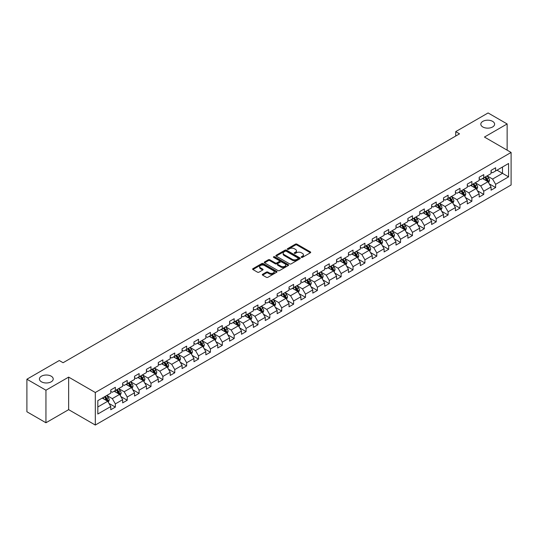 <?xml version="1.0" encoding="UTF-8"?>
<svg xmlns="http://www.w3.org/2000/svg" width="538" height="538" viewBox="0 0 538 538"><rect width="100%" height="100%" fill="white"/><g stroke="black" fill="none" stroke-linecap="round" stroke-linejoin="round"><path stroke-width="0.81" d="M301.401 257.359A0.74 0.43 0 0 0 302.443 257.359L310.392 252.773A1.056 0.612 0 0 0 310.702 252.335A1.056 0.612 0 0 0 310.392 251.905L296.929 244.138A1.056 0.612 0 0 0 295.436 244.138L287.487 248.724A0.74 0.43 0 0 0 288.536 249.329L289.565 248.731A3.383 1.957 0 0 1 294.353 248.731L295.47 249.383A3.383 1.957 0 0 1 296.465 250.762A3.383 1.957 0 0 1 295.47 252.147L294.441 252.739A0.74 0.43 0 0 0 295.49 253.344L296.519 252.746A3.383 1.957 0 0 1 301.307 252.746L302.423 253.398A3.383 1.957 0 0 1 303.419 254.777A3.383 1.957 0 0 1 302.423 256.162L301.401 256.754A0.74 0.43 0 0 0 301.401 257.359L301.401 256.754M51.204 376.183A6.893 3.981 0 0 0 43.686 375.322A6.893 3.981 0 0 0 39.429 379.001A6.893 3.981 0 0 0 41.453 381.812A6.893 3.981 0 0 0 48.965 382.679A6.893 3.981 0 0 0 53.222 379.001A6.893 3.981 0 0 0 51.204 376.183M492.586 121.353A6.893 3.981 0 0 0 485.074 120.492A6.893 3.981 0 0 0 480.817 124.164A6.893 3.981 0 0 0 482.835 126.981A6.893 3.981 0 0 0 490.353 127.842A6.893 3.981 0 0 0 494.61 124.164A6.893 3.981 0 0 0 492.586 121.353M262.611 274.272A1.056 0.612 0 0 0 262.295 274.703A1.056 0.612 0 0 0 262.611 275.133L266.384 277.312A1.056 0.612 0 0 0 267.877 277.312L276.7 272.221A1.056 0.612 0 0 0 277.016 271.784A1.056 0.612 0 0 0 276.7 271.354L263.243 263.586A1.056 0.612 0 0 0 261.75 263.586L252.927 268.677A1.056 0.612 0 0 0 252.618 269.108A1.056 0.612 0 0 0 252.927 269.545L257.487 272.174A1.056 0.612 0 0 0 258.98 272.174L262.759 269.995A1.056 0.612 0 0 0 263.069 269.565A1.056 0.612 0 0 0 262.759 269.135L260.493 267.823A2.831 1.634 0 0 1 259.666 266.673A2.831 1.634 0 0 1 261.414 265.16A2.831 1.634 0 0 1 264.494 265.516L273.358 270.634A2.831 1.634 0 0 1 274.185 271.784A2.831 1.634 0 0 1 272.436 273.297A2.831 1.634 0 0 1 269.356 272.941L267.877 272.087A1.056 0.612 0 0 0 266.384 272.087L262.611 274.272L262.611 275.133M68.649 377.111L45.945 390.211L26.9 379.216L26.9 411.765L45.945 422.76L68.649 409.653L95.307 425.047L95.307 392.505L68.649 377.111L68.649 409.653M507.139 150.163L507.139 123.948L484.435 137.055L511.1 152.449L95.307 392.505M507.139 123.948L488.094 112.953L455.72 131.642L455.72 136.04M26.9 379.216L59.274 360.527L63.087 362.726L459.526 133.841L455.72 131.642M289.639 263.889A1.056 0.612 0 0 0 291.132 263.889L299.955 258.791A1.056 0.612 0 0 0 300.271 258.361A1.056 0.612 0 0 0 299.955 257.931L286.498 250.157A1.056 0.612 0 0 0 285.005 250.157L276.182 255.254A1.056 0.612 0 0 0 275.873 255.684A1.056 0.612 0 0 0 276.182 256.115L289.639 263.889M273.896 257.52A0.74 0.43 0 0 1 274.649 257.621L274.649 256.74L288.328 264.642A1.056 0.612 0 0 1 288.644 265.073A1.056 0.612 0 0 1 288.328 265.503L279.504 270.601A1.056 0.612 0 0 1 278.011 270.601L264.555 262.826L264.555 261.966A1.056 0.612 0 0 0 264.245 262.396A1.056 0.612 0 0 0 264.555 262.826M264.555 261.966L268.327 259.787A1.056 0.612 0 0 1 269.827 259.787L275.281 262.934A1.056 0.612 0 0 0 276.781 262.934L279.283 261.488A1.056 0.612 0 0 0 279.592 261.058A1.056 0.612 0 0 0 279.283 260.627L273.6 257.346A0.74 0.43 0 0 1 274.649 256.74M95.307 425.047L511.1 184.991L511.1 152.449M108.985 403.433L115.347 407.105L115.347 403.89L122.657 399.673L122.657 402.881L127.23 400.245L127.23 397.031L134.54 392.807L134.54 396.022L139.113 393.379L139.113 390.171L146.423 385.948L146.423 389.162L150.996 386.519L150.996 383.312L158.313 379.088L158.313 382.296L162.879 379.66L162.879 376.445L170.196 372.229L170.196 375.437L174.763 372.8L174.763 369.586L182.079 365.363L182.079 368.577L186.652 365.934L186.652 362.726L193.962 358.503L193.962 361.718L198.535 359.075L198.535 355.867L205.846 351.644L205.846 354.851L210.419 352.215L210.419 349.001L217.729 344.784L217.729 347.992L222.302 345.356L222.302 342.141L229.612 337.918L229.612 341.132L234.185 338.489L234.185 335.282L241.501 331.058L241.501 334.273L246.068 331.63L246.068 328.422L253.385 324.199L253.385 327.407L257.951 324.77L257.951 321.556L265.268 317.339L265.268 320.547L269.841 317.911L269.841 314.696L277.151 310.473L277.151 313.688L281.724 311.045L281.724 307.837L289.034 303.614L289.034 306.821L293.607 304.185L293.607 300.977L300.917 296.754L300.917 299.962L305.49 297.326L305.49 294.111L312.807 289.895L312.807 293.102L317.373 290.466L317.373 287.252L324.69 283.028L324.69 286.243L329.256 283.6L329.256 280.392L336.573 276.169L336.573 279.377L341.146 276.74L341.146 273.533L348.456 269.309L348.456 272.517L353.029 269.881L353.029 266.666L360.339 262.45L360.339 265.658L364.912 263.021L364.912 259.807L372.222 255.584L372.222 258.798L376.795 256.155L376.795 252.947L384.105 248.724L384.105 251.932L388.678 249.296L388.678 246.088L395.995 241.865L395.995 245.072L400.561 242.436L400.561 239.222L407.878 235.005L407.878 238.213L412.444 235.577L412.444 232.362L419.761 228.139L419.761 231.353L424.334 228.711L424.334 225.503L431.644 221.279L431.644 224.487L436.217 221.851L436.217 218.643L443.527 214.42L443.527 217.628L448.1 214.992L448.1 211.777L455.41 207.56L455.41 210.768L459.983 208.132L459.983 204.917L467.293 200.694L467.293 203.909L471.866 201.266L471.866 198.058L479.183 193.835L479.183 197.042L483.749 194.406L483.749 191.198L491.066 186.975L491.066 190.183L495.632 187.547L495.632 184.332L508.585 176.861L508.585 163.485L502.492 167.009L502.492 173.337L508.585 176.861M115.347 407.105L110.774 409.741L110.774 406.533L97.822 414.011L97.822 400.635L110.774 393.164L110.774 389.949L115.347 387.313L115.347 390.521L122.657 386.297L122.657 383.09L127.23 380.453L127.23 383.661L134.54 379.438L134.54 376.23L139.113 373.587L139.113 376.802L146.423 372.578L146.423 369.364L150.996 366.728L150.996 369.936L158.313 365.719L158.313 362.504L162.879 359.868L162.879 363.076L170.196 358.853L170.196 355.645L174.763 353.009L174.763 356.217L182.079 351.993L182.079 348.785L186.652 346.142L186.652 349.357L193.962 345.134L193.962 341.919L198.535 339.283L198.535 342.491L205.846 338.274L205.846 335.06L210.419 332.423L210.419 335.631L217.729 331.408L217.729 328.2L222.302 325.564L222.302 328.772L229.612 324.548L229.612 321.341L234.185 318.698L234.185 321.912L241.501 317.689L241.501 314.474L246.068 311.838L246.068 315.046L253.385 310.829L253.385 307.615L257.951 304.979L257.951 308.187L265.268 303.963L265.268 300.755L269.841 298.119L269.841 301.327L277.151 297.104L277.151 293.896L281.724 291.253L281.724 294.468L289.034 290.244L289.034 287.03L293.607 284.394L293.607 287.601L300.917 283.385L300.917 280.17L305.49 277.534L305.49 280.742L312.807 276.519L312.807 273.311L317.373 270.675L317.373 273.882L324.69 269.659L324.69 266.451L329.256 263.808L329.256 267.023L336.573 262.8L336.573 259.585L341.146 256.949L341.146 260.157L348.456 255.94L348.456 252.726L353.029 250.089L353.029 253.297L360.339 249.074L360.339 245.866L364.912 243.223L364.912 246.438L372.222 242.214L372.222 239.006L376.795 236.364L376.795 239.578L384.105 235.355L384.105 232.14L388.678 229.504L388.678 232.712L395.995 228.495L395.995 225.281L400.561 222.645L400.561 225.852L407.878 221.629L407.878 218.421L412.444 215.778L412.444 218.993L419.761 214.77L419.761 211.562L424.334 208.919L424.334 212.133L431.644 207.91L431.644 204.696L436.217 202.059L436.217 205.267L443.527 201.051L443.527 197.836L448.1 195.2L448.1 198.408L455.41 194.184L455.41 190.977L459.983 188.334L459.983 191.548L467.293 187.325L467.293 184.117L471.866 181.474L471.866 184.689L479.183 180.465L479.183 177.251L483.749 174.615L483.749 177.822L491.066 173.606L491.066 170.391L495.632 167.755L495.632 170.963L508.585 163.485M114.123 391.227L119.611 394.394L112.301 398.618L106.813 395.45M110.774 391.402L112.301 392.283L115.347 390.521M112.301 398.618L115.347 403.89M119.611 394.394L122.657 399.673M126.013 384.367L131.494 387.535L124.184 391.751L118.696 388.591M122.657 384.542L124.184 385.423L127.23 383.661M124.184 391.751L127.23 397.031M131.494 387.535L134.54 392.807M137.896 377.501L143.377 380.669L136.067 384.892L130.579 381.724M134.54 377.683L136.067 378.557L139.113 376.802M136.067 384.892L139.113 390.171M143.377 380.669L146.423 385.948M149.779 370.642L155.26 373.809L147.95 378.032L142.462 374.865M146.423 370.816L147.95 371.697L150.996 369.936M147.95 378.032L150.996 383.312M155.26 373.809L158.313 379.088M161.662 363.782L167.15 366.95L159.833 371.173L154.352 368.005M158.313 363.957L159.833 364.838L162.879 363.076M159.833 371.173L162.879 376.445M167.15 366.95L170.196 372.229M173.545 356.923L179.033 360.09L171.716 364.307L166.235 361.139M170.196 357.097L171.716 357.978L174.763 356.217M171.716 364.307L174.763 369.586M179.033 360.09L182.079 365.363M185.428 350.056L190.916 353.224L183.599 357.447L178.118 354.28M182.079 350.238L183.599 351.112L186.652 349.357M183.599 357.447L186.652 362.726M190.916 353.224L193.962 358.503M197.311 343.197L202.799 346.364L195.489 350.588L190.001 347.42M193.962 343.372L195.489 344.253L198.535 342.491M195.489 350.588L198.535 355.867M202.799 346.364L205.846 351.644M209.201 336.337L214.682 339.505L207.372 343.728L201.884 340.561M205.846 336.512L207.372 337.393L210.419 335.631M207.372 343.728L210.419 349.001M214.682 339.505L217.729 344.784M221.084 329.478L226.565 332.645L219.255 336.862L213.768 333.695M217.729 329.653L219.255 330.534L222.302 328.772M219.255 336.862L222.302 342.141M226.565 332.645L229.612 337.918M232.967 322.612L238.455 325.779L231.138 330.002L225.651 326.835M229.612 322.793L231.138 323.668L234.185 321.912M231.138 330.002L234.185 335.282M238.455 325.779L241.501 331.058M244.851 315.752L250.338 318.92L243.021 323.143L237.54 319.976M241.501 315.927L243.021 316.808L246.068 315.046M243.021 323.143L246.068 328.422M250.338 318.92L253.385 324.199M256.734 308.893L262.221 312.06L254.904 316.283L249.424 313.116M253.385 309.068L254.904 309.949L257.951 308.187M254.904 316.283L257.951 321.556M262.221 312.06L265.268 317.339M268.617 302.033L274.104 305.201L266.787 309.417L261.307 306.25M265.268 302.208L266.787 303.089L269.841 301.327M266.787 309.417L269.841 314.696M274.104 305.201L277.151 310.473M280.5 295.167L285.987 298.334L278.677 302.558L273.19 299.39M277.151 295.349L278.677 296.223L281.724 294.468M278.677 302.558L281.724 307.837M285.987 298.334L289.034 303.614M292.39 288.307L297.87 291.475L290.56 295.698L285.073 292.531M289.034 288.482L290.56 289.363L293.607 287.601M290.56 295.698L293.607 300.977M297.87 291.475L300.917 296.754M304.273 281.448L309.754 284.615L302.443 288.839L296.956 285.671M300.917 281.623L302.443 282.504L305.49 280.742M302.443 288.839L305.49 294.111M309.754 284.615L312.807 289.895M316.156 274.588L321.643 277.749L314.326 281.973L308.839 278.805M312.807 274.763L314.326 275.644L317.373 273.882M314.326 281.973L317.373 287.252M321.643 277.749L324.69 283.028M328.039 267.722L333.526 270.89L326.21 275.113L320.729 271.946M324.69 267.897L326.21 268.778L329.256 267.023M326.21 275.113L329.256 280.392M333.526 270.89L336.573 276.169M339.922 260.863L345.409 264.03L338.093 268.254L332.612 265.086M336.573 261.038L338.093 261.919L341.146 260.157M338.093 268.254L341.146 273.533M345.409 264.03L348.456 269.309M351.805 254.003L357.293 257.171L349.982 261.394L344.495 258.227M348.456 254.178L349.982 255.059L353.029 253.297M349.982 261.394L353.029 266.666M357.293 257.171L360.339 262.45M363.695 247.144L369.176 250.304L361.866 254.528L356.378 251.36M360.339 247.319L361.866 248.2L364.912 246.438M361.866 254.528L364.912 259.807M369.176 250.304L372.222 255.584M375.578 240.278L381.059 243.445L373.749 247.668L368.261 244.501M372.222 240.452L373.749 241.333L376.795 239.578M373.749 247.668L376.795 252.947M381.059 243.445L384.105 248.724M387.461 233.418L392.942 236.585L385.632 240.809L380.144 237.641M384.105 233.593L385.632 234.474L388.678 232.712M385.632 240.809L388.678 246.088M392.942 236.585L395.995 241.865M399.344 226.559L404.832 229.726L397.515 233.949L392.034 230.782M395.995 226.733L397.515 227.614L400.561 225.852M397.515 233.949L400.561 239.222M404.832 229.726L407.878 235.005M411.227 219.699L416.715 222.86L409.398 227.083L403.917 223.916M407.878 219.874L409.398 220.755L412.444 218.993M409.398 227.083L412.444 232.362M416.715 222.86L419.761 228.139M423.11 212.833L428.598 216L421.281 220.224L415.8 217.056M419.761 213.008L421.281 213.889L424.334 212.133M421.281 220.224L424.334 225.503M428.598 216L431.644 221.279M434.993 205.973L440.481 209.141L433.171 213.364L427.683 210.197M431.644 206.148L433.171 207.029L436.217 205.267M433.171 213.364L436.217 218.643M440.481 209.141L443.527 214.42M446.883 199.114L452.364 202.281L445.054 206.505L439.566 203.337M443.527 199.289L445.054 200.17L448.1 198.408M445.054 206.505L448.1 211.777M452.364 202.281L455.41 207.56M458.766 192.254L464.247 195.415L456.937 199.638L451.449 196.471M455.41 192.429L456.937 193.303L459.983 191.548M456.937 199.638L459.983 204.917M464.247 195.415L467.293 200.694M470.649 185.388L476.137 188.556L468.82 192.779L463.332 189.611M467.293 185.563L468.82 186.444L471.866 184.689M468.82 192.779L471.866 198.058M476.137 188.556L479.183 193.835M482.532 178.529L488.02 181.696L480.703 185.919L475.222 182.752M479.183 178.703L480.703 179.584L483.749 177.822M480.703 185.919L483.749 191.198M488.02 181.696L491.066 186.975M497.004 170.169L502.492 173.337L492.586 179.06L487.105 175.892M491.066 171.844L492.586 172.725L495.632 170.963M492.586 179.06L495.632 184.332M45.945 390.211L45.945 422.76M97.822 406.97L107.728 401.254L102.24 398.086M107.728 401.254L110.774 406.533M489.277 183.875L495.632 187.547M477.388 190.734L483.749 194.406M465.505 197.594L471.866 201.266M453.621 204.453L459.983 208.132M441.738 211.32L448.1 214.992M429.855 218.179L436.217 221.851M417.972 225.039L424.334 228.711M406.089 231.898L412.444 235.577M394.199 238.764L400.561 242.436M382.316 245.624L388.678 249.296M370.433 252.483L376.795 256.155M358.55 259.343L364.912 263.021M346.667 266.209L353.029 269.881M334.784 273.069L341.146 276.74M322.894 279.928L329.256 283.6M311.011 286.788L317.373 290.466M299.128 293.654L305.49 297.326M287.245 300.513L293.607 304.185M275.362 307.373L281.724 311.045M263.479 314.239L269.841 317.911M251.596 321.099L257.951 324.77M239.706 327.958L246.068 331.63M227.823 334.818L234.185 338.489M215.94 341.684L222.302 345.356M204.057 348.543L210.419 352.215M192.174 355.403L198.535 359.075M180.291 362.262L186.652 365.934M168.407 369.129L174.763 372.8M156.518 375.988L162.879 379.66M144.635 382.848L150.996 386.519M132.751 389.707L139.113 393.379M120.868 396.573L127.23 400.245M301.697 257.46L302.423 257.036A3.383 1.957 0 0 0 303.419 255.658L303.419 254.777M296.465 250.762L296.465 251.643A3.383 1.957 0 0 1 295.47 253.021L294.737 253.445M310.379 252.779L296.929 245.019A1.056 0.612 0 0 0 295.436 245.019L287.783 249.43M299.942 258.798L286.498 251.038A1.056 0.612 0 0 0 285.005 251.038L276.196 256.122L276.182 255.254M298.092 258.664A0.74 0.43 0 0 0 298.092 258.058L286.277 251.239A0.74 0.43 0 0 0 285.227 251.239L284.145 251.865A3.383 1.957 0 0 0 283.149 253.243A3.383 1.957 0 0 0 284.145 254.629L292.221 259.289A3.383 1.957 0 0 0 297.003 259.289L298.092 258.664L298.092 259.545A0.74 0.43 0 0 0 298.308 259.242L298.308 258.361M283.149 253.243L283.149 254.124A3.383 1.957 0 0 0 284.145 255.51L284.145 254.629M298.092 259.545L297.003 260.17A3.383 1.957 0 0 1 292.221 260.17L284.145 255.51M264.568 262.84L268.327 260.668L268.327 259.787M279.592 261.058L279.592 261.939A1.056 0.612 0 0 1 279.283 262.369L276.781 263.815A1.056 0.612 0 0 1 275.281 263.815L269.827 260.668A1.056 0.612 0 0 0 268.327 260.668M274.649 257.621L288.314 265.516M280.944 266.209A2.831 1.634 0 0 0 284.03 266.559A2.831 1.634 0 0 0 285.779 265.052A2.831 1.634 0 0 0 284.945 263.896L281.825 262.093A1.056 0.612 0 0 0 280.332 262.093L277.823 263.539A1.056 0.612 0 0 0 277.514 263.976A1.056 0.612 0 0 0 277.823 264.407L280.944 266.209L280.944 267.09A2.831 1.634 0 0 0 284.03 267.44A2.831 1.634 0 0 0 285.779 265.933L285.779 265.052M277.514 263.976L277.514 264.851A1.056 0.612 0 0 0 277.823 265.288L277.823 264.407M280.944 267.09L277.823 265.288M274.185 271.784L274.185 272.665A2.831 1.634 0 0 1 272.436 274.178A2.831 1.634 0 0 1 269.356 273.822L267.877 272.968A1.056 0.612 0 0 0 266.384 272.968L262.625 275.14M259.666 266.673L259.666 267.554A2.831 1.634 0 0 0 260.493 268.704L260.493 267.823M262.759 269.135L262.759 269.995L260.493 268.704M276.7 271.354L276.7 272.221L263.243 264.467A1.056 0.612 0 0 0 261.75 264.467L252.941 269.551L252.927 268.677M488.618 182.738L489.526 180.452A2.858 1.648 -120 0 0 488.612 178.024L487.045 175.926M484.301 179.551L483.232 178.125M484.677 177.291L486.251 179.389A2.858 1.648 60 0 1 487.072 181.104L487.986 180.58A2.858 1.648 -120 0 0 487.166 178.858L485.592 176.76M484.879 177.177L486.621 179.504A1.453 0.841 60 0 1 486.89 179.941L487.986 180.58M476.735 189.598L477.643 187.318A2.858 1.648 -120 0 0 476.729 184.884L475.155 182.786M472.418 186.41L471.349 184.985M472.794 184.151L474.368 186.249A2.858 1.648 60 0 1 475.189 187.964L476.103 187.439A2.858 1.648 -120 0 0 475.283 185.718L473.709 183.619M472.996 184.036L474.738 186.363A1.453 0.841 60 0 1 475.007 186.807L476.103 187.439M464.852 196.457L465.76 194.178A2.858 1.648 -120 0 0 464.845 191.743L463.272 189.645M460.535 193.27L459.465 191.844M460.911 191.01L462.485 193.108A2.858 1.648 60 0 1 463.299 194.83L464.213 194.299A2.858 1.648 -120 0 0 463.4 192.584L461.826 190.486M461.113 190.896L462.855 193.223A1.453 0.841 60 0 1 463.117 193.667L464.213 194.299M452.969 203.324L453.87 201.037A2.858 1.648 -120 0 0 452.962 198.609L451.389 196.511M448.652 200.136L447.582 198.71M449.028 197.87L450.602 199.968A2.858 1.648 60 0 1 451.416 201.689L452.33 201.158A2.858 1.648 -120 0 0 451.516 199.443L449.943 197.345M449.23 197.755L450.972 200.089A1.453 0.841 60 0 1 451.234 200.526L452.33 201.158M441.086 210.183L441.987 207.897A2.858 1.648 -120 0 0 441.079 205.469L439.506 203.371M436.762 206.995L435.699 205.57M437.145 204.736L438.719 206.834A2.858 1.648 60 0 1 439.533 208.549L440.447 208.024A2.858 1.648 -120 0 0 439.633 206.303L438.06 204.205M437.34 204.622L439.089 206.948A1.453 0.841 60 0 1 439.351 207.386L440.447 208.024M429.196 217.043L430.104 214.763A2.858 1.648 -120 0 0 429.196 212.328L427.623 210.23M424.879 213.855L423.81 212.429M425.262 211.595L426.836 213.694A2.858 1.648 60 0 1 427.649 215.408L428.564 214.884A2.858 1.648 -120 0 0 427.744 213.169L426.177 211.064M425.457 211.481L427.206 213.808A1.453 0.841 60 0 1 427.468 214.252L428.564 214.884M417.313 223.902L418.221 221.622A2.858 1.648 -120 0 0 417.313 219.188L415.74 217.09M412.996 220.714L411.926 219.289M413.379 218.455L414.946 220.553A2.858 1.648 60 0 1 415.766 222.275L416.681 221.743A2.858 1.648 -120 0 0 415.861 220.029L414.287 217.93M413.574 218.341L415.323 220.667A1.453 0.841 60 0 1 415.585 221.111L416.681 221.743M405.43 230.768L406.338 228.482A2.858 1.648 -120 0 0 405.423 226.054L403.856 223.956M401.113 227.581L400.043 226.155M401.489 225.314L403.063 227.413A2.858 1.648 60 0 1 403.883 229.134L404.798 228.603A2.858 1.648 -120 0 0 403.977 226.888L402.404 224.79M401.691 225.2L403.433 227.534A1.453 0.841 60 0 1 403.702 227.971L404.798 228.603M393.547 237.628L394.455 235.348A2.858 1.648 -120 0 0 393.54 232.914L391.967 230.815M389.23 234.44L388.16 233.015M389.606 232.181L391.18 234.279A2.858 1.648 60 0 1 392 235.994L392.915 235.469A2.858 1.648 -120 0 0 392.094 233.748L390.521 231.649M389.808 232.066L391.55 234.393A1.453 0.841 60 0 1 391.819 234.837L392.915 235.469M381.664 244.487L382.572 242.208A2.858 1.648 -120 0 0 381.657 239.773L380.084 237.675M377.346 241.3L376.277 239.874M377.723 239.04L379.297 241.138A2.858 1.648 60 0 1 380.11 242.853L381.025 242.329A2.858 1.648 -120 0 0 380.211 240.614L378.638 238.509M377.925 238.926L379.667 241.253A1.453 0.841 60 0 1 379.929 241.696L381.025 242.329M369.781 251.347L370.682 249.067A2.858 1.648 -120 0 0 369.774 246.639L368.2 244.534M365.463 248.159L364.394 246.734M365.84 245.9L367.414 247.998A2.858 1.648 60 0 1 368.227 249.719L369.142 249.188A2.858 1.648 -120 0 0 368.328 247.473L366.755 245.375M366.042 245.785L367.784 248.112A1.453 0.841 60 0 1 368.046 248.556L369.142 249.188M357.898 258.213L358.799 255.927A2.858 1.648 -120 0 0 357.891 253.499L356.317 251.401M353.574 255.025L352.511 253.6M353.957 252.759L355.531 254.864A2.858 1.648 60 0 1 356.344 256.579L357.259 256.048A2.858 1.648 -120 0 0 356.445 254.333L354.872 252.235M354.152 252.645L355.9 254.978A1.453 0.841 60 0 1 356.163 255.416L357.259 256.048M346.008 265.073L346.916 262.793A2.858 1.648 -120 0 0 346.008 260.358L344.434 258.26M341.691 261.885L340.621 260.459M342.074 259.625L343.641 261.724A2.858 1.648 60 0 1 344.461 263.438L345.376 262.914A2.858 1.648 -120 0 0 344.555 261.192L342.988 259.094M342.269 259.511L344.017 261.838A1.453 0.841 60 0 1 344.28 262.282L345.376 262.914M334.125 271.932L335.033 269.652A2.858 1.648 -120 0 0 334.118 267.218L332.551 265.12M329.807 268.744L328.738 267.319M330.191 266.485L331.758 268.583A2.858 1.648 60 0 1 332.578 270.298L333.493 269.773A2.858 1.648 -120 0 0 332.672 268.059L331.099 265.954M330.386 266.371L332.128 268.697A1.453 0.841 60 0 1 332.397 269.141L333.493 269.773M322.242 278.792L323.15 276.512A2.858 1.648 -120 0 0 322.235 274.084L320.668 271.979M317.924 275.604L316.855 274.178M318.301 273.344L319.875 275.443A2.858 1.648 60 0 1 320.695 277.164L321.61 276.633A2.858 1.648 -120 0 0 320.789 274.918L319.216 272.82M318.503 273.23L320.244 275.557A1.453 0.841 60 0 1 320.514 276.001L321.61 276.633M310.359 285.658L311.267 283.371A2.858 1.648 -120 0 0 310.352 280.944L308.778 278.845M306.041 282.47L304.972 281.044M306.418 280.204L307.992 282.309A2.858 1.648 60 0 1 308.812 284.024L309.72 283.492A2.858 1.648 -120 0 0 308.906 281.777L307.332 279.679M306.62 280.09L308.361 282.423A1.453 0.841 60 0 1 308.624 282.86L309.72 283.492M298.476 292.517L299.384 290.238A2.858 1.648 -120 0 0 298.469 287.803L296.895 285.705M294.158 289.33L293.089 287.904M294.535 287.07L296.108 289.168A2.858 1.648 60 0 1 296.922 290.883L297.837 290.359A2.858 1.648 -120 0 0 297.023 288.637L295.449 286.539M294.737 286.956L296.478 289.283A1.453 0.841 60 0 1 296.741 289.726L297.837 290.359M286.593 299.377L287.494 297.097A2.858 1.648 -120 0 0 286.586 294.663L285.012 292.564M282.275 296.189L281.206 294.763M282.652 293.93L284.225 296.028A2.858 1.648 60 0 1 285.039 297.743L285.954 297.218A2.858 1.648 -120 0 0 285.14 295.503L283.566 293.398M282.847 293.815L284.595 296.142A1.453 0.841 60 0 1 284.858 296.586L285.954 297.218M274.703 306.243L275.611 303.957A2.858 1.648 -120 0 0 274.703 301.529L273.129 299.424M270.385 303.049L269.323 301.623M270.769 300.789L272.342 302.887A2.858 1.648 60 0 1 273.156 304.609L274.071 304.078A2.858 1.648 -120 0 0 273.257 302.363L271.683 300.265M270.964 300.675L272.712 303.002A1.453 0.841 60 0 1 272.974 303.445L274.071 304.078M262.82 313.103L263.728 310.816A2.858 1.648 -120 0 0 262.82 308.388L261.246 306.29M258.502 309.915L257.433 308.489M258.886 307.649L260.453 309.754A2.858 1.648 60 0 1 261.273 311.468L262.188 310.937A2.858 1.648 -120 0 0 261.367 309.222L259.8 307.124M259.081 307.534L260.829 309.868A1.453 0.841 60 0 1 261.091 310.305L262.188 310.937M250.937 319.962L251.845 317.682A2.858 1.648 -120 0 0 250.93 315.248L249.363 313.15M246.619 316.774L245.55 315.349M246.996 314.515L248.569 316.613A2.858 1.648 60 0 1 249.39 318.328L250.304 317.803A2.858 1.648 -120 0 0 249.484 316.082L247.91 313.984M247.198 314.4L248.939 316.727A1.453 0.841 60 0 1 249.208 317.171L250.304 317.803M239.054 326.822L239.961 324.542A2.858 1.648 -120 0 0 239.047 322.107L237.473 320.009M234.736 323.634L233.667 322.208M235.113 321.374L236.686 323.472A2.858 1.648 60 0 1 237.507 325.187L238.421 324.663A2.858 1.648 -120 0 0 237.601 322.948L236.027 320.843M235.314 321.26L237.056 323.587A1.453 0.841 60 0 1 237.325 324.031L238.421 324.663M227.171 333.688L228.078 331.401A2.858 1.648 -120 0 0 227.164 328.974L225.59 326.869M222.853 330.493L221.784 329.068M223.23 328.234L224.803 330.332A2.858 1.648 60 0 1 225.617 332.054L226.532 331.522A2.858 1.648 -120 0 0 225.718 329.807L224.144 327.709M223.431 328.119L225.173 330.446A1.453 0.841 60 0 1 225.435 330.89L226.532 331.522M215.287 340.547L216.189 338.261A2.858 1.648 -120 0 0 215.281 335.833L213.707 333.735M210.97 337.36L209.901 335.934M211.347 335.093L212.92 337.198A2.858 1.648 60 0 1 213.734 338.913L214.649 338.382A2.858 1.648 -120 0 0 213.835 336.667L212.261 334.569M211.548 334.979L213.29 337.313A1.453 0.841 60 0 1 213.552 337.75L214.649 338.382M203.404 347.407L204.305 345.127A2.858 1.648 -120 0 0 203.398 342.693L201.824 340.594M199.08 344.219L198.018 342.793M199.464 341.96L201.037 344.058A2.858 1.648 60 0 1 201.851 345.773L202.765 345.248A2.858 1.648 -120 0 0 201.952 343.526L200.378 341.428M199.659 341.845L201.407 344.172A1.453 0.841 60 0 1 201.669 344.616L202.765 345.248M191.515 354.266L192.422 351.986A2.858 1.648 -120 0 0 191.515 349.552L189.941 347.454M187.197 351.079L186.128 349.653M187.58 348.819L189.154 350.917A2.858 1.648 60 0 1 189.968 352.632L190.882 352.108A2.858 1.648 -120 0 0 190.062 350.393L188.495 348.288M187.775 348.705L189.524 351.032A1.453 0.841 60 0 1 189.786 351.475L190.882 352.108M179.631 361.132L180.539 358.846A2.858 1.648 -120 0 0 179.631 356.418L178.058 354.313M175.314 357.938L174.245 356.512M175.697 355.679L177.264 357.777A2.858 1.648 60 0 1 178.085 359.498L178.999 358.967A2.858 1.648 -120 0 0 178.179 357.252L176.612 355.154M175.892 355.564L177.641 357.891A1.453 0.841 60 0 1 177.903 358.335L178.999 358.967M167.748 367.992L168.656 365.705A2.858 1.648 -120 0 0 167.742 363.278L166.175 361.18M163.431 364.804L162.362 363.379M163.808 362.538L165.381 364.643A2.858 1.648 60 0 1 166.202 366.358L167.116 365.827A2.858 1.648 -120 0 0 166.296 364.112L164.722 362.013M164.009 362.424L165.751 364.757A1.453 0.841 60 0 1 166.02 365.194L167.116 365.827M155.865 374.851L156.773 372.572A2.858 1.648 -120 0 0 155.859 370.137L154.285 368.039M151.548 371.664L150.479 370.238M151.924 369.404L153.498 371.502A2.858 1.648 60 0 1 154.319 373.217L155.233 372.693A2.858 1.648 -120 0 0 154.413 370.971L152.839 368.873M152.126 369.29L153.868 371.617A1.453 0.841 60 0 1 154.137 372.061L155.233 372.693M143.982 381.711L144.89 379.431A2.858 1.648 -120 0 0 143.976 376.997L142.402 374.899M139.665 378.523L138.596 377.098M140.041 376.264L141.615 378.362A2.858 1.648 60 0 1 142.429 380.077L143.343 379.552A2.858 1.648 -120 0 0 142.53 377.837L140.956 375.739M140.243 376.149L141.985 378.476A1.453 0.841 60 0 1 142.247 378.92L143.343 379.552M132.099 388.577L133 386.291A2.858 1.648 -120 0 0 132.092 383.863L130.519 381.758M127.782 385.39L126.712 383.957M128.158 383.123L129.732 385.221A2.858 1.648 60 0 1 130.546 386.943L131.46 386.412A2.858 1.648 -120 0 0 130.647 384.697L129.073 382.599M128.36 383.009L130.102 385.336A1.453 0.841 60 0 1 130.364 385.78L131.46 386.412M120.216 395.437L121.117 393.15A2.858 1.648 -120 0 0 120.209 390.722L118.636 388.624M115.892 392.249L114.829 390.823M116.275 389.983L117.849 392.088A2.858 1.648 60 0 1 118.663 393.803L119.577 393.271A2.858 1.648 -120 0 0 118.763 391.556L117.19 389.458M116.47 389.868L118.219 392.202A1.453 0.841 60 0 1 118.481 392.639L119.577 393.271M108.326 402.296L109.234 400.016A2.858 1.648 -120 0 0 108.326 397.582L106.753 395.484M104.009 399.109L102.94 397.683M104.392 396.849L105.959 398.947A2.858 1.648 60 0 1 106.78 400.662L107.694 400.137A2.858 1.648 -120 0 0 106.874 398.416L105.307 396.318M104.587 396.735L106.336 399.061A1.453 0.841 60 0 1 106.598 399.505L107.694 400.137M302.423 257.036L302.423 256.162M294.441 253.344L294.441 252.739M295.47 253.021L295.47 252.147M287.487 249.329L287.487 248.724M295.436 245.019L295.436 244.138M296.929 245.019L296.929 244.138M310.392 252.773L310.392 251.905M285.005 251.038L285.005 250.157M286.498 251.038L286.498 250.157M299.955 258.791L299.955 257.931M292.221 260.17L292.221 259.289M297.003 260.17L297.003 259.289M269.827 260.668L269.827 259.787M275.281 263.815L275.281 262.934M276.781 263.815L276.781 262.934M279.283 262.369L279.283 261.488M288.328 265.503L288.328 264.642M266.384 272.968L266.384 272.087M267.877 272.968L267.877 272.087M269.356 273.822L269.356 272.941M261.75 264.467L261.75 263.586M263.243 264.467L263.243 263.586M487.737 181.535L489.506 180.512M487.166 178.858L488.612 178.024M485.135 180.035L486.251 179.389M475.854 188.394L477.623 187.372M475.283 185.718L476.729 184.884M473.252 186.894L474.368 186.249M463.964 195.254L465.74 194.231M463.4 192.584L464.845 191.743M461.369 193.754L462.485 193.108M452.081 202.113L453.857 201.091M451.516 199.443L452.962 198.609M449.486 200.613L450.602 199.968M440.198 208.979L441.974 207.957M439.633 206.303L441.079 205.469M437.602 207.48L438.719 206.834M428.315 215.839L430.084 214.817M427.744 213.169L429.196 212.328M425.713 214.339L426.836 213.694M416.432 222.698L418.201 221.676M415.861 220.029L417.313 219.188M413.83 221.199L414.946 220.553M404.549 229.565L406.318 228.536M403.977 226.888L405.423 226.054M401.947 228.058L403.063 227.413M392.666 236.424L394.435 235.402M392.094 233.748L393.54 232.914M390.063 234.924L391.18 234.279M380.776 243.284L382.552 242.261M380.211 240.614L381.657 239.773M378.18 241.784L379.297 241.138M368.893 250.143L370.669 249.121M368.328 247.473L369.774 246.639M366.297 248.643L367.414 247.998M357.01 257.009L358.779 255.98M356.445 254.333L357.891 253.499M354.414 255.503L355.531 254.864M345.127 263.869L346.896 262.847M344.555 261.192L346.008 260.358M342.524 262.369L343.641 261.724M333.244 270.728L335.013 269.706M332.672 268.059L334.118 267.218M330.641 269.229L331.758 268.583M321.361 277.588L323.13 276.566M320.789 274.918L322.235 274.084M318.758 276.088L319.875 275.443M309.478 284.454L311.246 283.425M308.906 281.777L310.352 280.944M306.875 282.948L307.992 282.309M297.588 291.314L299.363 290.291M297.023 288.637L298.469 287.803M294.992 289.814L296.108 289.168M285.705 298.173L287.48 297.151M285.14 295.503L286.586 294.663M283.109 296.673L284.225 296.028M273.822 305.033L275.591 304.01M273.257 302.363L274.703 301.529M271.226 303.533L272.342 302.887M261.939 311.899L263.707 310.877M261.367 309.222L262.82 308.388M259.336 310.392L260.453 309.754M250.056 318.758L251.824 317.736M249.484 316.082L250.93 315.248M247.453 317.259L248.569 316.613M238.173 325.618L239.941 324.596M237.601 322.948L239.047 322.107M235.57 324.118L236.686 323.472M226.283 332.477L228.058 331.455M225.718 329.807L227.164 328.974M223.687 330.978L224.803 330.332M214.4 339.344L216.175 338.321M213.835 336.667L215.281 335.833M211.804 337.837L212.92 337.198M202.517 346.203L204.292 345.181M201.952 343.526L203.398 342.693M199.921 344.703L201.037 344.058M190.634 353.062L192.402 352.04M190.062 350.393L191.515 349.552M188.031 351.563L189.154 350.917M178.751 359.922L180.519 358.9M178.179 357.252L179.631 356.418M176.148 358.422L177.264 357.777M166.867 366.788L168.636 365.766M166.296 364.112L167.742 363.278M164.265 365.282L165.381 364.643M154.984 373.648L156.753 372.626M154.413 370.971L155.859 370.137M152.382 372.148L153.498 371.502M143.095 380.507L144.87 379.485M142.53 377.837L143.976 376.997M140.499 379.008L141.615 378.362M131.211 387.367L132.987 386.345M130.647 384.697L132.092 383.863M128.616 385.867L129.732 385.221M119.328 394.233L121.097 393.211M118.763 391.556L120.209 390.722M116.733 392.727L117.849 392.088M107.445 401.092L109.214 400.07M106.874 398.416L108.326 397.582M104.843 399.593L105.959 398.947"/></g></svg>
